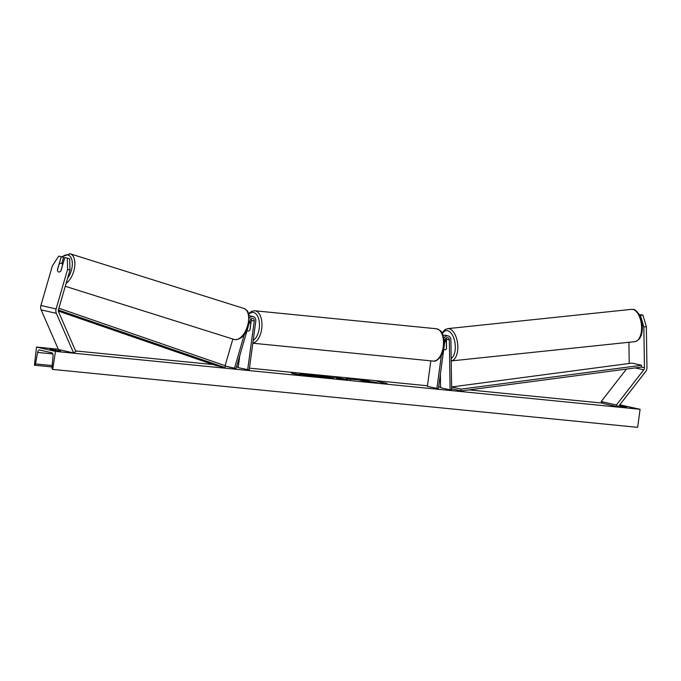<?xml version="1.0" encoding="UTF-8"?>
<svg xmlns="http://www.w3.org/2000/svg" width="681" height="681" viewBox="0 0 681 681"><rect width="100%" height="100%" fill="white"/><g stroke="black" fill="none" stroke-linecap="round" stroke-linejoin="round"><path stroke-width="1.02" d="M244.283 334.524L234.528 368.191L225.462 366.123M232.842 339.036L225.122 365.68M239.789 355.584L238.154 367.646L249.203 369.962L255.792 321.219A4.375 3.703 102.9 0 0 253.077 316.58L250.131 315.907A4.375 3.703 102.9 0 0 249.152 315.848M253.077 316.58A4.375 3.703 102.9 0 0 249.382 318.112M247.663 369.817L254.251 321.066A2.554 2.162 102.9 0 0 250.038 320.206L248.582 325.22M249.501 322.062A4.563 2.426 95.7 0 1 250.753 323.739L249.91 330.004A4.563 2.426 95.7 0 1 248.173 331.017A4.563 2.426 95.7 0 1 247.092 330.379A4.563 2.426 -84.3 0 0 248.173 331.017A4.563 2.426 -84.3 0 0 250.029 329.825L251.306 320.393A2.554 2.162 102.9 0 0 251.034 318.742M248.029 327.152L236.001 368.659L234.528 368.191M236.001 368.659L225.454 366.157M62.584 264.952L60.822 271.029A4.563 2.435 107.5 0 1 58.719 271.983A4.563 2.435 -72.5 0 0 60.967 270.859L64.84 257.503L69.7 258.823L69.947 270.076L58.472 309.685A2.92 2.469 102.9 0 0 58.37 310.187A2.92 2.469 102.9 0 0 58.592 311.889L75.838 351.49L73.599 352.945L58.387 349.472L41.141 309.872A5.84 4.937 102.9 0 1 40.698 306.467A5.84 4.937 102.9 0 1 40.903 305.471L52.386 265.862L58.719 256.107L61.23 256.677L57.357 270.034A4.563 2.435 -72.5 0 0 58.617 271.957A4.563 2.435 -72.5 0 0 58.719 271.983A4.563 2.435 107.5 0 1 58.617 271.957A4.563 2.435 107.5 0 1 57.4 270.246L59.162 264.168A4.563 2.435 107.5 0 1 61.256 263.224A4.563 2.435 107.5 0 1 61.358 263.249A4.563 2.435 107.5 0 1 62.584 264.952L62.669 264.986M61.23 256.677L63.58 257.418L61.852 263.402M69.947 270.076L67.598 269.335L56.114 308.944A5.84 4.937 102.9 0 0 55.91 309.94A5.84 4.937 102.9 0 0 56.344 313.345L73.599 352.945M67.598 269.335L67.342 258.073M628.921 342.279L629.235 363.467M643.851 326.914L646.346 326.65L642.89 315.073L640.404 315.337L643.851 326.914L644.456 367.723A2.92 2.469 -77.1 0 1 644.43 368.225A2.92 2.469 -77.1 0 1 643.758 369.843L616.399 405.016L618.186 406.88L602.974 403.407L601.187 401.543L626.443 369.076M640.404 315.337L639.587 315.15M642.89 315.073L639.289 314.622M646.346 326.65L646.95 367.459A5.84 4.937 -77.1 0 1 646.89 368.472A5.84 4.937 -77.1 0 1 645.554 371.698L618.186 406.88M616.399 405.016L601.187 401.543M444.753 349.796A4.563 2.341 84 0 1 443.765 349.166A4.563 2.341 84 0 0 444.753 349.796A4.563 2.341 84 0 0 445.161 349.821A4.563 2.341 84 0 1 444.753 349.796M443.918 338.304A4.375 3.703 -77.1 0 1 448.141 335.903A4.375 3.703 -77.1 0 1 450.907 339.776L451.648 389.694L450.09 389.864L440.581 387.693L440.377 374.218M443.161 335.435A4.375 3.703 -77.1 0 1 445.195 335.231L448.141 335.903M444.157 346.28L445.016 339.955A2.554 2.162 -77.1 0 1 449.349 339.947L450.09 389.864M446.098 338.057A2.554 2.162 -77.1 0 1 446.395 339.274L446.54 348.629A4.563 2.341 84 0 1 445.161 349.821A4.563 2.341 84 0 0 446.447 348.808L446.353 342.543A4.563 2.341 84 0 0 444.889 340.866M443.995 347.472L438.419 388.706L427.379 386.382L430.826 360.845M436.887 388.553L441.356 355.482M303.071 374.252A12.309 0.698 7.7 0 0 300.21 374.158M305.599 374.107A12.309 0.698 7.7 0 0 299.81 373.92A12.309 0.698 7.7 0 0 306.033 375.384A12.309 0.698 7.7 0 0 318.427 377.036A12.309 0.698 7.7 0 0 324.207 377.223A12.309 0.698 7.7 0 0 317.993 375.767A12.309 0.698 7.7 0 0 305.599 374.107M55.502 351.396L36.493 347.055L34.45 365.203A1.643 0.877 -84.3 0 0 34.51 365.212A1.643 0.877 -84.3 0 0 35.497 363.918L37.634 352.426A3.099 1.651 95.7 0 1 39.515 349.983A3.099 1.651 95.7 0 1 39.617 350.008L51.79 352.784A3.099 1.651 95.7 0 1 53.024 355.942L52.011 367.689A1.643 0.877 -84.3 0 0 52.667 369.357L55.502 351.396L640.089 409.29L619.787 404.82M602.719 403.135L469.039 389.898M440.573 387.072L438.666 386.885M427.455 385.778L249.45 368.149M238.239 367.033L236.52 366.863M213.017 364.539L75.6 350.928M58.277 349.217L36.493 347.055M347.421 379.07C345.293 378.542 346.135 378.457 349.949 378.806L356.759 379.692L351.839 379.249C350.111 379.087 349.804 379.147 350.911 379.411L346.254 378.679M347.37 379.428C345.241 378.908 346.084 378.823 349.898 379.172L350.936 379.419M333.332 377.529L333.349 377.538C334.924 377.921 334.073 377.955 330.796 377.632L327.876 377.623L320.266 375.886L334.175 377.802M367.697 381.011L369.085 380.722L357.397 379.564L364.999 381.3L376.848 382.475L367.663 381.249M49.985 349.302L60.464 350.979L49.985 349.302M619.191 405.587L626.588 407.042L618.867 405.995M297.146 374.465L300.832 374.831L291.442 373.162L297.129 374.593M386.987 383.369L377.589 381.7L386.936 383.726M345.446 379.189L337.64 378.593L335.239 377.368L345.446 379.189M640.089 409.29L637.646 427.345L53.058 369.451M55.433 350.502L55.527 349.855M621.557 406.574L621.651 405.919M323.764 377.342A12.309 0.698 7.7 0 0 317.193 375.997M317.84 376.976L314.103 376.372M308.331 375.75L303.079 374.175L316.648 375.861C317.729 376.116 317.661 376.21 316.452 376.142L322.053 377.044L310.706 375.921L303.079 374.175M316.648 375.861C317.729 376.116 317.661 376.21 316.452 376.142M367.885 380.968L363.841 380.968L360.802 379.904M360.76 380.262L360.223 380.211M323.1 376.533L325.433 376.763M330.319 377.359L332.958 377.819M325.45 376.636L330.038 377.214L325.45 376.636L329.093 377.615M330.276 377.674L330.021 377.214M340.049 378.815L342.841 378.721L339.325 378.1L340.679 378.721M336.133 377.827L338.508 377.691M338.457 378.057L339.317 378.21M342.824 378.823L344.237 379.07M339.325 378.1L340.1 378.449M313.328 375.648L308.331 374.933L313.609 375.64M58.396 310L225.011 367.57L215.511 365.399L58.37 311.098M58.889 308.238L225.556 365.833L225.011 367.57M644.456 367.723L641.604 367.068L461.071 390.945L451.631 388.791M641.604 367.068L641.545 365.271L461.011 389.149L461.071 390.945M461.011 389.149L451.605 387.004M641.545 365.271L632.036 363.101L451.605 386.961M254.251 321.066L251.306 320.393M56.344 313.345L41.141 309.872M56.114 308.944L40.903 305.471M643.758 369.843L635.288 367.902M449.349 339.947L446.395 339.274M253.196 340.389A14.412 7.661 -84.3 0 0 259.206 328.497A14.412 7.661 -84.3 0 0 256.814 314.835A14.412 7.661 -84.3 0 0 248.803 314.281M248.599 313.618L251.715 311.294L254.839 310.774A16.242 8.632 95.7 0 1 261.7 328.872A16.242 8.632 95.7 0 1 252.838 343.062M443.229 346.85A16.242 8.632 -84.3 0 0 436.368 328.753C443.263 331.051 442.063 333.716 443.884 338.134L444.08 346.876C443.391 355.848 436.521 362.369 433.167 361.075A16.242 8.632 -84.3 0 0 443.229 346.85M67.572 278.274A14.412 7.687 -72.5 0 0 72.331 264.024A14.412 7.687 -72.5 0 0 67.828 254.966A14.412 7.687 -72.5 0 0 62.192 256.984M69.811 253.681A16.242 8.657 107.5 0 1 70.169 253.783A16.242 8.657 107.5 0 1 74.638 267.046A16.242 8.657 107.5 0 1 66.083 283.415M234.545 339.555A16.242 8.657 -72.5 0 0 247.424 326.233A16.242 8.657 -72.5 0 0 243.934 308.476C249.025 311.294 247.629 312.17 248.914 314.69L248.173 326.693C245.203 335.495 240.699 339.793 234.647 339.589L234.179 339.461A16.242 8.657 -72.5 0 0 234.545 339.555M34.51 365.212L52.071 366.948L34.569 365.212M52.803 353.924L37.634 352.426M52.19 365.569L35.497 363.918M634.828 341.658C640.353 340.194 642.847 334.482 642.311 324.522C642.217 316.299 635.356 308.851 633.33 309.472L631.44 309.353A16.242 8.334 84 0 1 632.896 309.446A16.242 8.334 84 0 1 641.545 326.037A16.242 8.334 84 0 1 634.828 341.658L451.06 360.947M451.214 360.93A16.242 8.334 -96 0 0 457.76 345.173A16.242 8.334 -96 0 0 449.12 328.736A16.242 8.334 -96 0 0 447.664 328.642L444.838 329.732L442.08 333.026M442.386 333.596A14.412 7.397 84 0 1 447.596 330.702A14.412 7.397 84 0 1 455.087 343.53A14.412 7.397 84 0 1 451.18 358.598M254.839 310.774L436.368 328.753M251.068 322.139L249.518 321.985M252.821 343.215L433.167 361.075M243.934 308.476L70.169 253.783L61.682 256.822M63.027 263.777L61.358 263.249M65.257 286.284L234.179 339.461M631.44 309.353L447.664 328.642M446.421 340.517L444.914 340.679"/></g></svg>
